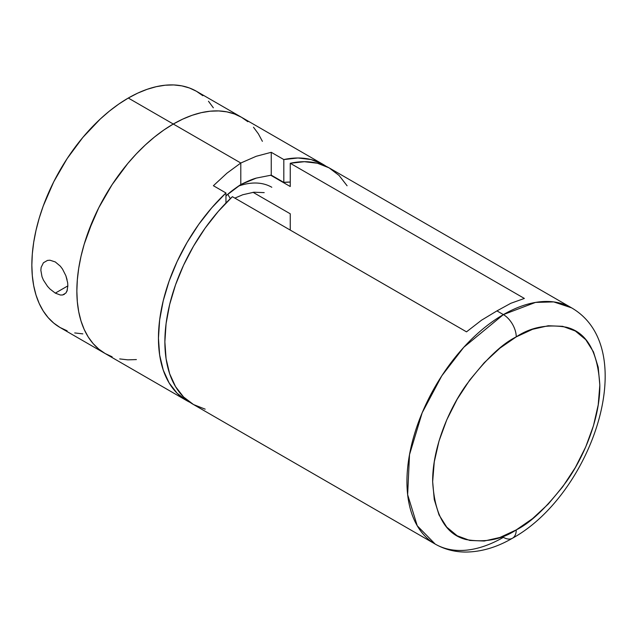 <?xml version="1.0" encoding="UTF-8"?>
<svg xmlns="http://www.w3.org/2000/svg" width="637" height="637" viewBox="0 0 637 637"><rect width="100%" height="100%" fill="white"/><g stroke="black" fill="none" stroke-linecap="round" stroke-linejoin="round"><path stroke-width="0.96" d="M43.42 262.762L47.504 260.406L49.997 260.222L55.3 261.942L60.332 266.186L62.514 269.069L65.866 275.725L67.633 282.645L67.856 285.862L66.965 291.165L65.874 293.044L62.522 294.995L60.348 295.003L55.3 293.124L49.989 289.023L47.512 286.332L43.42 280.097L42.018 276.769L40.848 270.287L41.15 267.365L43.42 262.762L47.504 260.406L49.997 260.222L55.3 261.942L60.332 266.186L62.514 269.069L65.866 275.725L67.052 279.587M60.348 295.003L55.3 293.124L67.856 285.878L55.3 293.124L49.989 289.023L47.512 286.332L43.42 280.097L42.018 276.769M230.315 198.656L227.791 194.293L230.315 198.656M202.845 95.717L196.483 91.29L189.476 88.002L181.871 85.876L173.75 84.944L165.198 85.215L156.288 86.68L147.107 89.323L137.743 93.121L128.292 98.042A136.39 78.741 120 0 0 39.191 218.236A136.39 78.741 120 0 0 60.101 327.522L105.105 353.503A136.39 78.741 -60 0 1 84.195 244.218A136.39 78.741 -60 0 1 173.296 124.032L128.292 98.042L118.84 104.038L109.476 111.045L100.296 119L82.826 137.441L67.108 158.645L53.739 181.8L43.236 206.014L39.191 218.228L36.006 230.363L33.705 242.291L32.312 253.9L31.85 265.088L32.312 275.733L33.705 285.742L36.006 295.019L39.191 303.467L43.236 311.007L48.101 317.568L53.739 323.094L60.093 327.522L67.108 330.81M74.712 332.936L82.826 333.868M213.347 107.804L208.482 101.243M323.078 164.378L241.495 117.272L247.849 121.699L241.495 117.272L196.483 91.29A136.39 78.741 120 0 0 128.292 98.042L173.296 124.032A136.39 78.741 -60 0 1 241.495 117.272L234.48 113.983L226.876 111.865L218.762 110.934L210.202 111.196L201.292 112.661L192.111 115.305L182.747 119.111L173.296 124.032L163.844 130.02L154.48 137.035L145.3 144.989L136.39 153.812L127.838 163.422L112.112 184.626L98.751 207.781L88.24 232.003L84.195 244.218L81.01 256.345L78.709 268.273L77.324 279.89L76.854 291.069L77.324 301.715L78.709 311.724L81.01 321L84.195 329.448L88.24 336.989L93.106 343.558L98.751 349.076L105.105 353.503L112.112 356.8L105.105 353.503L98.751 349.076L93.106 343.558L88.24 336.989L84.195 329.448L81.01 321L78.709 311.724L77.324 301.715L76.854 291.069L77.324 279.89L78.709 268.273L81.01 256.345L84.195 244.218L93.106 219.821L98.751 207.781L112.112 184.626L127.838 163.422L136.39 153.812L145.3 144.989L154.48 137.035L163.844 130.02L173.296 124.032L240.802 163.008L256.209 156.288L271.251 152.307L283.815 159.561A136.39 78.741 -60 0 1 323.078 164.378A136.39 78.741 -60 0 1 326.216 166.368L322.672 164.147L311.015 159.537L297.957 157.992L283.815 159.561L283.815 182.405L283.815 159.561L271.251 152.307L271.251 175.151L283.815 182.405A110.018 63.517 -60 0 1 290.249 182.063L283.815 182.405L271.251 175.151L256.313 178.097L271.251 175.151L271.251 152.307L256.209 156.288L240.802 163.008L173.296 124.032L182.747 119.111L192.111 115.305L201.292 112.661L210.202 111.196L218.762 110.934L226.876 111.865L234.48 113.983L241.495 117.272A136.39 78.741 120 0 0 173.296 124.032A136.39 78.741 120 0 0 84.195 244.218A136.39 78.741 120 0 0 105.105 353.503L186.689 400.609A136.39 78.741 -60 0 1 225.952 192.971L225.952 203.02L225.952 192.971L213.387 185.717L226.939 173.184L240.802 163.008L240.802 184.539C247.737 181.123 252.905 178.981 256.313 178.097L240.802 184.539L226.844 195.113C229.909 192.255 234.559 188.735 240.802 184.539L240.802 163.008L226.939 173.184L213.387 185.717L225.952 192.971L211.818 207.726L198.752 224.343L187.095 242.426L177.134 261.504L169.116 281.108L163.239 300.744L159.648 319.925L158.446 338.175L159.648 355.032L163.239 370.073L169.116 382.925L177.134 393.268L187.095 400.84L189.985 402.337A136.39 78.741 -60 0 1 186.689 400.609M262.396 141.334L258.351 133.794L253.486 127.225L258.351 133.794L262.396 141.334M119.716 358.918L127.838 359.849L136.39 359.579L127.838 359.849L119.716 358.918M238.389 186.131A90.924 52.497 -60 0 1 271.8 187.27M264.204 192.621L253.924 192.215L242.761 194.747L234.87 198.115M64.377 294.342L62.522 294.995M67.315 290.146L65.834 293.092M225.952 195.901L226.844 195.113L225.952 195.901M512.474 538.225C591.431 494.845 642.168 348.765 571.58 307.846L329.512 168.088A136.39 78.741 120 0 0 290.249 163.271L524.37 298.442L510.818 303.292L496.956 310.888L503.381 314.606L463.792 347.276L441.799 375.814L422.18 412.768L409.511 454.643L407.648 494.694L417.235 525.764L435.19 544.078A136.39 78.741 -60 0 1 414.281 434.792A136.39 78.741 -60 0 1 503.381 314.606L496.956 310.888L481.548 320.188L466.507 331.845L232.386 196.682A136.39 78.741 120 0 0 193.122 404.32L435.19 544.078C444.483 549.357 454.635 552.016 465.639 552.056C481.269 551.929 496.884 547.318 512.474 538.225A18.186 10.503 -120 0 0 516.241 529.904C501.717 539.579 484.996 542.796 466.093 539.555C445.804 534.507 434.665 515.198 432.658 481.644C432.332 449.069 448.145 410.308 466.093 385.13C484.996 360.056 501.717 343.972 516.241 336.877A18.186 10.503 -120 0 0 503.381 314.606A136.39 78.741 -60 0 1 571.58 307.846L553.696 301.906L535.526 302.408L503.381 314.606A18.186 10.503 60 0 1 516.241 336.877L499.934 348.144L484.255 362.692L469.803 379.947L457.143 399.264L446.744 419.894L439.02 441.035L434.267 461.889L432.658 481.644L434.267 499.543L439.02 514.903L446.744 527.133L457.143 535.757L469.803 540.447L484.255 541.02L499.934 537.461L516.241 529.904L532.548 518.629L548.226 504.09L562.678 486.827L575.346 467.51L585.737 446.887L593.461 425.739L598.215 404.885L599.823 385.13L598.215 367.231L593.461 351.871L585.737 339.648L575.346 331.017L562.678 326.327L548.226 325.754L532.548 329.313L516.241 336.877C530.772 327.203 547.486 323.986 566.389 327.227C586.677 332.275 597.817 351.576 599.823 385.13C600.158 417.705 584.344 456.474 566.389 481.644C547.486 506.718 530.772 522.802 516.241 529.904A18.186 10.503 60 0 1 512.474 538.225A18.186 10.503 60 0 1 503.381 537.325A136.39 78.741 -60 0 1 435.19 544.078M205.186 409.169L193.529 404.551L183.56 396.978L175.541 386.635L169.665 373.784L166.082 358.742L164.872 341.886L166.082 323.644L169.665 304.462L175.541 284.819L183.56 265.215L193.529 246.137L205.186 228.062L218.244 211.436L232.386 196.682L466.507 331.845L481.548 320.188L496.956 310.888L510.818 303.292L524.37 298.442L290.249 163.271L304.382 161.702L317.449 163.247L329.106 167.857L339.067 175.438L347.093 185.781M290.249 186.514L290.249 163.271L290.249 186.514L270.653 175.199L290.249 186.514M290.249 213.793L253.04 192.31L290.249 213.793L290.249 230.084L290.249 213.793"/></g></svg>
